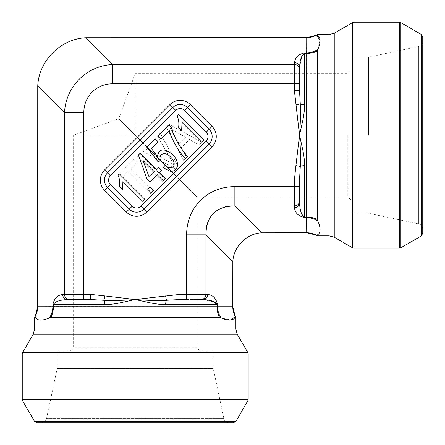 <?xml version="1.0" encoding="UTF-8"?>
<svg xmlns="http://www.w3.org/2000/svg" width="445" height="445" viewBox="0 0 445 445"><rect width="100%" height="100%" fill="white"/><g stroke="black" fill="none" stroke-linecap="round" stroke-linejoin="round"><path stroke-width="0.33" stroke-dasharray="2.23 1.67" d="M37.742 85.991L64.508 112.757C65.076 87.137 87.137 65.076 112.757 64.508L85.991 37.742C60.743 38.793 38.793 60.743 37.742 85.991L37.653 306.861L35.166 316.684C34.376 317.825 34.376 317.825 35.166 316.684M319.938 40.25L317.858 49.462A20.537 19.268 170.8 0 1 306.544 52.877L306.722 232.768L261.771 232.824C246.625 233.453 233.453 246.625 232.824 261.771L232.768 306.722L52.877 306.544A20.537 19.268 99.2 0 1 49.462 317.858L50.813 317.53L219.608 317.53A20.537 17.222 90 0 1 217.027 306.711L217.027 304.653L165.673 304.653A5.134 1.602 -90 0 1 166.436 300.286L179.975 299.518L201.09 299.518A5.134 4.823 90 0 0 205.918 294.384L205.918 234.865L186.616 234.865L186.616 294.384L179.975 294.384L135.213 299.518L150.543 302.906C156.64 304.074 161.685 304.653 165.673 304.653M232.768 306.861L235.26 316.684M50.813 317.53A20.537 17.222 90 0 0 53.4 306.711L53.4 304.653L104.747 304.653C108.741 304.653 113.787 304.069 119.883 302.906L135.213 299.518L104.831 295.919L103.991 300.286C110.493 300.809 120.895 300.553 135.213 299.518C149.526 300.553 159.933 300.809 166.436 300.286L165.59 295.919M150.154 186.972L153.714 190.527L151.345 192.896L147.79 189.336L150.154 186.972M118.003 175.196L119.343 173.856L144.864 199.377L142.789 201.452L122.903 181.571L122.509 189.481L119.494 186.466C120.078 182.183 119.583 178.428 118.003 175.196M185.526 158.715C179.519 152.863 171.186 138.962 169.356 130.708L161.079 138.99L158.081 135.992L169.028 125.045L171.453 127.47C173.528 136.459 178.929 146.16 187.662 156.579L185.526 158.715M157.385 156.345C159.026 148.474 164.06 147.868 172.482 154.526C180.692 161.869 177.989 172.443 170.04 171.18L163.226 167.698L165.128 165.24C172.894 172.031 178 163.855 170.552 157.007C164.989 150.627 157.964 154.409 160.573 160.406L158.236 161.974L146.822 147.278L155.233 138.868L158.22 141.849L151.467 148.602L157.385 156.345M159.388 172.677L165.479 178.762L163.398 180.842L157.313 174.757L149.976 182.094L147.117 179.235L138.367 155.044L140.064 153.347L156.529 169.818L158.815 167.531L161.674 170.396L159.388 172.677M177.127 116.078L178.467 114.732L203.988 140.253L201.908 142.328L182.027 122.447L181.632 130.357L178.617 127.342C179.202 123.059 178.706 119.305 177.127 116.078M152.924 191.317L150.343 193.898L127.926 171.481L121.468 177.939L118.47 174.941L133.945 159.466L136.943 162.464L130.507 168.9L152.924 191.317L150.343 193.898L127.926 171.481L121.468 177.939L118.47 174.941L133.945 159.466L136.943 162.464L130.507 168.9L152.924 191.317M175.43 168.811L142.372 151.039L145.009 148.402L173.962 164.7L157.435 135.975L160.233 133.177L178.078 166.163L175.43 168.811L178.078 166.163L160.233 133.177L157.435 135.975L173.962 164.7L145.009 148.402L142.372 151.039L175.43 168.811M189.386 139.457L199.232 145.009L201.974 142.267L169.061 124.35L166.274 127.137L183.702 160.534L186.644 157.597L181.226 147.618L189.386 139.457L199.232 145.009L201.974 142.267L169.061 124.35L166.274 127.137L183.702 160.534L186.644 157.597L181.226 147.618L189.386 139.457M162.447 181.794L137.032 156.379L139.619 153.792L165.034 179.207L162.447 181.794L165.034 179.207L139.619 153.792L137.032 156.379L162.447 181.794M261.771 232.824L234.865 205.918L294.384 205.918A5.134 4.823 180 0 0 299.518 201.09L299.518 179.975L300.286 166.436C300.809 159.933 300.553 149.526 299.518 135.213C300.553 120.895 300.809 110.493 300.286 103.991L295.919 104.831L299.518 135.213L295.919 165.59L300.286 166.436A5.134 1.602 0 0 1 304.653 165.673C304.653 161.68 304.069 156.634 302.906 150.543L299.518 135.213L302.906 119.883C304.074 113.787 304.653 108.741 304.653 104.747L304.653 53.4L306.711 53.4A20.537 17.222 180 0 0 317.53 50.813L317.53 219.608A20.537 17.222 180 0 0 306.711 217.027L304.653 217.027C300.136 214.718 299.83 206.313 299.518 202.953A5.134 4.823 180 0 1 294.384 207.776C295.196 211.114 295.931 215.502 304.653 217.544L306.544 217.544A20.537 19.268 -170.8 0 1 317.858 220.965L317.53 219.608M316.684 35.166L306.722 37.653L306.544 52.877L304.653 52.877C295.97 54.896 295.18 59.319 294.384 62.645L294.384 64.508L112.757 64.508L112.757 83.805A34.649 30.805 45 0 0 83.805 112.757L64.508 112.757L64.508 294.384L62.645 294.384C59.307 295.196 54.919 295.931 52.877 304.653L53.4 304.653C55.708 300.136 64.113 299.83 67.473 299.518L73.597 299.518M196.829 299.518L179.975 299.518L186.616 299.518L186.616 294.384L207.776 294.384A5.134 4.823 90 0 1 202.953 299.518L214.045 301.894M104.831 295.919L90.446 294.384L83.805 294.384L83.805 299.518L103.991 300.286A5.134 1.602 -90 0 1 104.747 304.653M299.518 73.597L299.518 69.331A5.134 4.823 180 0 0 294.384 64.508L294.384 90.446L299.518 90.446L299.518 83.805L112.757 83.805M295.919 165.59L294.384 179.975L294.384 186.616L299.518 186.616L299.518 179.975L299.518 196.829M306.722 37.653L85.991 37.742M306.861 232.768L316.684 235.26C317.825 236.045 317.825 236.045 316.684 235.255M169.94 104.586L172.849 107.495L107.495 172.849A10.268 10.268 0 0 0 107.495 187.367L129.278 209.156A10.268 10.268 0 0 0 143.802 209.156L209.156 143.802A10.268 10.268 0 0 0 209.156 129.278L187.367 107.495A10.268 10.268 0 0 0 172.849 107.495L175.753 110.399A6.163 6.163 0 0 1 184.464 110.399L206.246 132.182L212.059 126.374L190.276 104.586A14.379 14.379 0 0 0 169.94 104.586L104.586 169.94A14.379 14.379 0 0 0 104.586 190.276L126.374 212.059A14.379 14.379 0 0 0 146.705 212.059L212.059 146.705A14.379 14.379 0 0 0 212.059 126.374M294.384 207.776L294.384 186.616L234.865 186.616L234.865 205.918C217.666 204.427 204.427 217.666 205.918 234.865L232.824 261.771M294.384 62.645A5.134 4.823 180 0 1 299.518 67.473L301.894 56.376M304.653 104.747A5.134 1.602 0 0 1 300.286 103.991L299.518 90.446M179.975 299.518L179.975 294.384M294.384 179.975L299.518 179.975M90.446 294.384L90.446 299.518M62.645 294.384A5.134 4.823 -90 0 0 67.473 299.518M185.904 137.466L176.303 132.148L170.402 128.355L179.291 144.08L185.904 137.466L176.303 132.148L170.402 128.355L179.291 144.08L185.904 137.466M149.158 177.188L154.454 171.892L142.995 160.439L149.158 177.188M207.776 294.384C211.102 295.18 215.525 295.97 217.544 304.653L217.544 306.544A20.537 19.268 80.8 0 0 220.965 317.858L230.404 319.933M135.213 135.213L118.776 118.776L135.213 135.213L118.776 118.776L135.213 135.213L135.213 73.597L135.213 135.213L196.829 196.829L135.213 135.213L73.597 135.213L135.213 135.213M347.784 135.213L347.784 196.829L347.784 135.213M350.866 135.213L350.866 57.166L350.866 135.213M368.521 135.213L368.521 57.166L368.521 135.213M350.866 213.255L368.521 213.255L418.684 223.918C421.22 224.642 422.572 226.316 422.75 228.941L422.75 41.48C422.572 44.111 421.22 45.785 418.684 46.502L418.684 223.918L418.684 46.502L368.521 57.166L350.866 57.166M422.75 233.352L422.75 37.074M70.516 350.866L199.905 350.866L70.516 350.866L73.597 347.784L196.829 347.784L73.597 347.784L73.597 135.213L118.771 118.771L135.213 73.597L347.784 73.597L350.866 70.516M37.074 422.75L233.352 422.75M41.48 422.75L228.941 422.75L41.48 422.75C44.111 422.572 45.785 421.22 46.502 418.684L223.918 418.684L46.502 418.684L57.166 368.521L213.255 368.521L57.166 368.521L57.166 350.866L213.255 350.866L57.166 350.866M52.877 304.653L52.877 306.544L37.653 306.722M217.544 304.653L217.027 304.653M126.374 212.059L132.182 206.246A6.163 6.163 0 0 0 140.898 206.246L206.246 140.898A6.163 6.163 0 0 0 206.246 132.182M132.182 206.246L110.399 184.464A6.163 6.163 0 0 1 110.399 175.753L175.753 110.399M294.384 90.446L295.919 104.831M234.865 186.616A57.75 51.347 -135 0 0 186.616 234.865M83.805 112.757L83.805 294.384L64.508 294.384A5.134 4.823 -90 0 0 69.331 299.518M304.653 217.544L304.653 165.673M104.586 169.94L110.399 175.753M184.464 110.399L190.276 104.586M104.586 190.276L110.399 184.464M206.246 140.898L212.059 146.705M146.705 212.059L140.898 206.246M304.653 52.877L304.653 53.4M421.209 236.017L421.209 34.404M400.873 247.759L400.873 22.662M354.036 248.171L354.036 22.25M399.332 22.25L399.332 248.171M352.496 22.662L352.496 247.759M334.251 237.224L334.251 33.197M329.116 235.85L329.116 34.571M34.571 329.116L235.85 329.116M33.197 334.251L237.224 334.251M247.759 352.496L22.662 352.496M22.25 354.036L248.171 354.036M248.171 399.332L22.25 399.332M34.404 421.209L236.017 421.209M22.662 400.873L247.759 400.873M350.866 199.905L347.784 196.829L196.829 196.829L196.829 347.784L199.905 350.866M213.255 350.866L213.255 368.521L223.918 418.684C224.642 421.22 226.316 422.572 228.941 422.75"/><path stroke-width="0.67" d="M214.045 301.894L217.027 304.653L217.027 306.711A20.537 17.222 90 0 0 219.608 317.53L220.965 317.858L219.608 317.53L50.813 317.53L49.462 317.858A20.537 19.268 99.2 0 0 52.877 306.544L52.877 304.653C54.896 295.97 59.319 295.18 62.645 294.384L64.508 294.384L64.508 112.757L37.742 85.991L37.653 306.722L232.768 306.722L235.26 316.684C236.045 317.825 236.045 317.825 235.255 316.684C236.045 317.825 236.045 317.825 235.255 316.684C233.619 320.778 228.858 321.168 220.965 317.858A20.537 19.268 80.8 0 1 217.544 306.544L217.544 304.653C215.502 295.931 211.114 295.196 207.776 294.384A5.134 4.823 -90 0 1 202.953 299.518L196.829 299.518M35.166 316.684C34.376 317.825 34.376 317.825 35.166 316.684C36.801 320.778 41.569 321.168 49.462 317.858C41.574 321.173 36.807 320.778 35.166 316.684L37.653 306.722C37.641 310.577 36.612 314.187 34.571 317.53L34.571 329.116L33.197 334.251L22.662 352.496L247.759 352.496L248.171 354.036L22.25 354.036L22.662 352.496M316.684 235.26C320.778 233.619 321.168 228.858 317.858 220.965C321.173 228.852 320.778 233.619 316.684 235.26C317.825 236.045 317.825 236.045 316.684 235.255L306.722 232.768L306.544 217.544L304.653 217.544C295.97 215.525 295.18 211.102 294.384 207.776L294.384 205.918L234.865 205.918L261.771 232.824C246.625 233.453 233.453 246.625 232.824 261.771L232.768 306.722C232.785 310.577 233.809 314.187 235.85 317.53L235.85 329.116L34.571 329.116M207.776 294.384L186.616 294.384L186.616 299.518L179.975 299.518L179.975 294.384L186.616 294.384L186.616 234.865L205.918 234.865L205.918 294.384A5.134 4.823 -90 0 1 201.09 299.518L202.953 299.518C206.313 299.83 214.718 300.136 217.027 304.653L165.673 304.653C161.68 304.653 156.634 304.069 150.543 302.906L135.213 299.518L119.883 302.906C113.787 304.074 108.741 304.653 104.747 304.653A5.134 1.602 90 0 0 103.991 300.286L90.446 299.518L67.473 299.518L83.805 299.518L83.805 112.757A34.649 30.805 -135 0 1 112.757 83.805L112.757 64.508L294.384 64.508L294.384 62.645C295.196 59.307 295.931 54.919 304.653 52.877L306.544 52.877A20.537 19.268 170.8 0 0 317.858 49.462L317.53 50.813L317.858 49.462C321.168 41.569 320.778 36.801 316.684 35.166C317.825 34.376 317.825 34.376 316.684 35.166C317.825 34.376 317.825 34.376 316.684 35.166L319.938 40.25M165.673 304.653A5.134 1.602 90 0 1 166.436 300.286C159.933 300.809 149.526 300.553 135.213 299.518C120.895 300.553 110.493 300.809 103.991 300.286L104.831 295.919L135.213 299.518L179.975 294.384M301.894 56.376L304.653 53.4C300.136 55.708 299.83 64.113 299.518 67.473L299.518 69.331A5.134 4.823 180 0 0 294.384 64.508L294.384 83.805L299.518 83.805L299.518 67.473L299.518 90.446L300.286 103.991A5.134 1.602 180 0 0 304.653 104.747C304.653 108.741 304.069 113.787 302.906 119.883L299.518 135.213C300.553 149.526 300.809 159.933 300.286 166.436L295.919 165.59L299.518 135.213L294.384 90.446L294.384 83.805L112.757 83.805M73.597 299.518L67.473 299.518C64.169 299.813 55.681 300.147 53.4 304.653L53.4 306.711A20.537 17.222 90 0 1 50.813 317.53M299.518 196.829L299.518 201.09A5.134 4.823 0 0 1 294.384 205.918L294.384 179.975L299.518 179.975L299.518 186.616L234.865 186.616L234.865 205.918C215.897 206.246 206.246 215.897 205.918 234.865L232.824 261.771M294.384 62.645A5.134 4.823 180 0 1 299.518 67.473L299.518 73.597M329.116 235.85L334.251 237.224L334.251 33.197L329.116 34.571L329.116 235.85L317.53 235.85C314.187 233.809 310.577 232.785 306.711 232.768L261.771 232.824M294.384 207.776A5.134 4.823 -0 0 0 299.518 202.953C299.813 206.252 300.147 214.746 304.653 217.027L306.711 217.027A20.537 17.222 180 0 1 317.53 219.608L317.858 220.965A20.537 19.268 -170.8 0 0 306.544 217.544L306.722 37.653L85.991 37.742L112.757 64.508C86.636 65.649 65.649 86.636 64.508 112.757L83.805 112.757M329.116 34.571L317.53 34.571C314.187 36.612 310.577 37.641 306.711 37.653L316.684 35.166M295.919 104.831L300.286 103.991C300.809 110.493 300.553 120.895 299.518 135.213L302.906 150.543C304.074 156.64 304.653 161.685 304.653 165.673L304.653 217.544M146.705 212.059L140.898 206.246L206.246 140.898A6.163 6.163 0 0 0 206.246 132.182L184.464 110.399L187.367 107.495L209.156 129.278A10.268 10.268 0 0 1 209.156 143.802L143.802 209.156A10.268 10.268 0 0 1 129.278 209.156L107.495 187.367A10.268 10.268 0 0 1 107.495 172.849L172.849 107.495A10.268 10.268 0 0 1 187.367 107.495L190.276 104.586L212.059 126.374A14.379 14.379 0 0 1 212.059 146.705L146.705 212.059A14.379 14.379 0 0 1 126.374 212.059L104.586 190.276A14.379 14.379 0 0 1 104.586 169.94L169.94 104.586A14.379 14.379 0 0 1 190.276 104.586M37.742 85.991C38.793 60.743 60.743 38.793 85.991 37.742M179.975 299.518L166.436 300.286L165.59 295.919M304.653 165.673A5.134 1.602 180 0 0 300.286 166.436L299.518 179.975M299.518 90.446L294.384 90.446M69.331 299.518A5.134 4.823 -90 0 1 64.508 294.384L90.446 294.384L90.446 299.518M62.645 294.384A5.134 4.823 90 0 0 67.473 299.518M169.356 130.708L161.079 138.99L158.081 135.992L169.028 125.045L171.453 127.47C173.528 136.459 178.929 146.16 187.662 156.579L185.526 158.715C179.519 152.863 171.186 138.962 169.356 130.708M170.04 171.18L163.226 167.698L165.128 165.24C172.894 172.031 178 163.855 170.552 157.007C164.989 150.627 157.964 154.409 160.573 160.406L158.236 161.974L146.822 147.278L155.233 138.868L158.22 141.849L151.467 148.602L157.385 156.345C159.026 148.474 164.06 147.868 172.482 154.526C180.692 161.869 177.989 172.443 170.04 171.18M119.343 173.856L144.864 199.377L142.789 201.452L122.903 181.571L122.509 189.481L119.494 186.466C120.078 182.183 119.583 178.428 118.003 175.196L119.343 173.856M149.158 177.188L154.454 171.892L142.995 160.439L149.158 177.188M165.479 178.762L163.398 180.842L157.313 174.757L149.976 182.094L147.117 179.235L138.367 155.044L140.064 153.347L156.529 169.818L158.815 167.531L161.674 170.396L159.388 172.677L165.479 178.762M153.714 190.527L151.345 192.896L147.79 189.336L150.154 186.972L153.714 190.527M178.467 114.732L203.988 140.253L201.908 142.328L182.027 122.447L181.632 130.357L178.617 127.342C179.202 123.059 178.706 119.305 177.127 116.078L178.467 114.732M230.404 319.933L235.244 316.729M317.53 219.608L317.53 50.813A20.537 17.222 180 0 1 306.711 53.4L304.653 53.4L304.653 104.747M422.75 41.48L422.75 228.941M421.209 34.404L422.75 37.074L422.75 233.352L421.209 236.017L400.873 247.759L400.873 22.662L421.209 34.404L421.209 236.017M34.404 421.209L236.017 421.209L233.352 422.75L37.074 422.75L34.404 421.209L22.662 400.873L22.25 399.332L22.25 354.036M104.747 304.653L52.877 304.653M217.027 304.653L217.544 304.653M184.464 110.399A6.163 6.163 0 0 0 175.753 110.399L110.399 175.753L104.586 169.94M140.898 206.246A6.163 6.163 0 0 1 132.182 206.246L110.399 184.464A6.163 6.163 0 0 1 110.399 175.753M90.446 294.384L104.831 295.919M186.616 234.865A57.75 51.347 45 0 1 234.865 186.616M294.384 179.975L295.919 165.59M212.059 126.374L206.246 132.182M175.753 110.399L169.94 104.586M212.059 146.705L206.246 140.898M110.399 184.464L104.586 190.276M126.374 212.059L132.182 206.246M304.653 53.4L304.653 52.877M354.036 135.213L354.036 248.171L399.332 248.171L399.332 22.25L354.036 22.25L354.036 135.213M334.251 237.224L352.496 247.759L352.496 22.662L354.036 22.25M235.85 329.116L237.224 334.251L33.197 334.251M22.25 399.332L248.171 399.332L248.171 354.036M236.017 421.209L247.759 400.873L22.662 400.873M334.251 33.197L352.496 22.662M352.496 247.759L354.036 248.171M399.332 22.25L400.873 22.662M399.332 248.171L400.873 247.759M237.224 334.251L247.759 352.496M248.171 399.332L247.759 400.873"/></g></svg>
